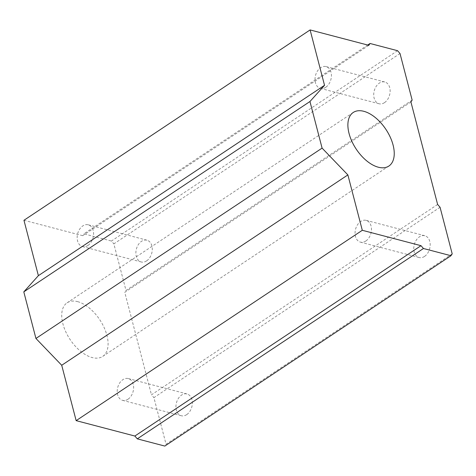 <?xml version="1.0" encoding="UTF-8"?>
<svg xmlns="http://www.w3.org/2000/svg" width="476" height="476" viewBox="0 0 476 476"><rect width="100%" height="100%" fill="white"/><g stroke="black" fill="none" stroke-linecap="round" stroke-linejoin="round"><path stroke-width="0.36" stroke-dasharray="2.38 1.78" d="M452.2 253.869L166.047 444.221L164.821 446.072M424.527 256.427A11.257 7.955 104.7 0 1 419.118 257.534A11.257 7.955 104.7 0 1 414.281 244.622A11.257 7.955 104.7 0 1 424.83 235.751A11.257 7.955 104.7 0 1 430.185 244.961A11.257 7.955 104.7 0 1 424.527 256.427M186.687 414.638A11.257 7.955 104.7 0 1 181.279 415.744A11.257 7.955 104.7 0 1 176.441 402.833A11.257 7.955 104.7 0 1 186.991 393.961A11.257 7.955 104.7 0 1 192.346 403.172A11.257 7.955 104.7 0 1 186.687 414.638M440.062 207.274L153.909 397.627L166.047 444.221M437.623 204.466L151.469 394.812L153.909 397.627M410.919 101.953L124.766 292.306L151.469 394.812M412.145 100.103L125.997 290.455L124.766 292.306M384.471 102.661A11.257 7.955 104.7 0 1 379.069 103.768A11.257 7.955 104.7 0 1 374.225 90.856A11.257 7.955 104.7 0 1 384.781 81.985A11.257 7.955 104.7 0 1 390.13 91.196A11.257 7.955 104.7 0 1 384.471 102.661M146.632 260.872A11.257 7.955 104.7 0 1 141.229 261.978A11.257 7.955 104.7 0 1 136.386 249.073A11.257 7.955 104.7 0 1 146.941 240.196A11.257 7.955 104.7 0 1 152.29 249.406A11.257 7.955 104.7 0 1 146.632 260.872M400.013 53.508L113.859 243.861L125.997 290.455M397.567 50.7L111.42 241.046L113.859 243.861M367.704 45.036L83.895 233.829L111.42 241.046M368.817 45.327L82.669 235.679L83.895 233.829M23.955 220.281L82.669 235.679M77.63 301.647A32.172 17.826 -123.6 0 1 104.077 327.47A32.172 17.826 -123.6 0 1 102.727 356.387A32.172 17.826 -123.6 0 1 70.067 339.477A32.172 17.826 -123.6 0 1 67.092 302.819A32.172 17.826 -123.6 0 1 77.63 301.647M127.973 399.239A11.257 7.955 104.7 0 1 122.57 400.346A11.257 7.955 104.7 0 1 117.727 387.44A11.257 7.955 104.7 0 1 128.282 378.563A11.257 7.955 104.7 0 1 133.631 387.773A11.257 7.955 104.7 0 1 127.973 399.239M365.812 241.029A11.257 7.955 104.7 0 1 360.409 242.135A11.257 7.955 104.7 0 1 355.566 229.224A11.257 7.955 104.7 0 1 366.121 220.352A11.257 7.955 104.7 0 1 371.47 229.563A11.257 7.955 104.7 0 1 365.812 241.029M87.917 245.473A11.257 7.955 104.7 0 1 82.515 246.58A11.257 7.955 104.7 0 1 77.671 233.674A11.257 7.955 104.7 0 1 88.227 224.797A11.257 7.955 104.7 0 1 93.582 234.013A11.257 7.955 104.7 0 1 87.917 245.473M325.762 87.263A11.257 7.955 104.7 0 1 320.354 88.369A11.257 7.955 104.7 0 1 315.517 75.458A11.257 7.955 104.7 0 1 326.066 66.586A11.257 7.955 104.7 0 1 331.421 75.797A11.257 7.955 104.7 0 1 325.762 87.263M353.246 112.467L67.092 302.819M388.88 166.041L102.727 356.387M122.57 400.346L181.279 415.744M128.282 378.563L186.991 393.961M360.409 242.135L419.118 257.534M366.121 220.352L424.83 235.751M82.515 246.58L141.229 261.978M88.227 224.797L146.941 240.196M320.354 88.369L379.069 103.768M326.066 66.586L384.781 81.985"/><path stroke-width="0.71" d="M370.048 43.483L397.567 50.7L400.013 53.508L412.145 100.103L410.919 101.953L437.623 204.466L440.062 207.274L452.2 253.869L450.974 255.719L423.45 248.502L421.01 245.687L362.295 230.295L347.873 174.912L61.719 365.265L35.938 338.466L23.8 291.871L38.383 275.658L23.955 220.281L310.108 29.928L368.817 45.327L370.048 43.483L367.704 45.036M362.295 230.295L76.148 420.641L61.719 365.265M421.01 245.687L134.857 436.04L76.148 420.641M423.45 248.502L137.302 438.854L134.857 436.04M450.974 255.719L164.821 446.072L137.302 438.854M347.873 174.912L322.091 148.113L309.953 101.519L324.531 85.311L38.383 275.658M324.531 85.311L310.108 29.928M309.953 101.519L23.8 291.871M322.091 148.113L35.938 338.466M363.783 111.295A32.172 17.826 -123.6 0 1 390.231 137.124A32.172 17.826 -123.6 0 1 388.88 166.041A32.172 17.826 -123.6 0 1 356.221 149.125A32.172 17.826 -123.6 0 1 353.246 112.467A32.172 17.826 -123.6 0 1 363.783 111.295"/></g></svg>
